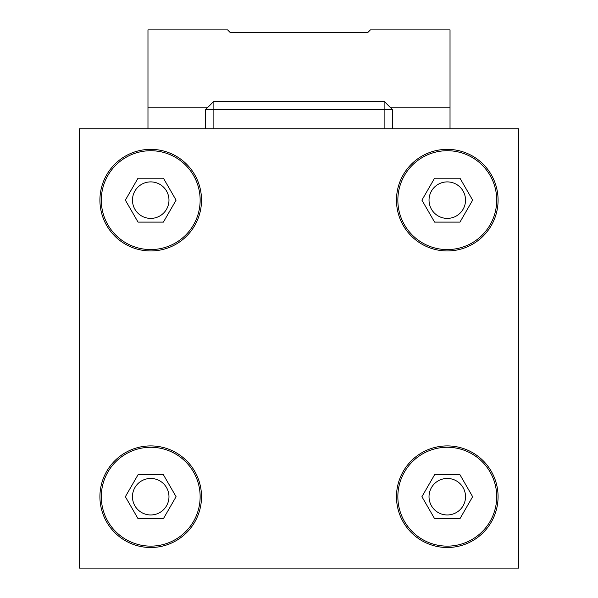 <?xml version="1.0" encoding="UTF-8"?>
<svg xmlns="http://www.w3.org/2000/svg" width="598" height="598" viewBox="0 0 598 598"><rect width="100%" height="100%" fill="white"/><g stroke="black" fill="none" stroke-linecap="round" stroke-linejoin="round"><path stroke-width="0.9" d="M472.644 200.151L459.959 222.112L434.596 222.112L421.911 200.151L434.596 178.182L459.959 178.182L472.644 200.151M397.849 200.151A49.425 49.425 0 0 0 471.994 242.952A49.425 49.425 0 0 0 471.994 157.341A49.425 49.425 0 0 0 397.849 200.151M79.325 568.1L79.325 128.749L518.675 128.749L518.675 568.1L79.325 568.1M213.875 128.749L213.875 109.531L384.125 109.531L384.125 128.749M392.363 128.749L392.363 109.531L384.125 109.531L384.125 101.294L213.875 101.294L205.637 109.531L205.637 128.749M205.637 109.531L213.875 109.531L213.875 101.294M384.125 101.294L392.363 109.531M138.041 222.112L125.356 200.151L138.041 178.182L163.404 178.182L176.089 200.151L163.404 222.112L138.041 222.112M101.294 200.151A49.425 49.425 0 0 0 175.431 242.952A49.425 49.425 0 0 0 175.431 157.341A49.425 49.425 0 0 0 101.294 200.151M472.644 496.706L459.959 518.675L434.596 518.675L421.911 496.706L434.596 474.737L459.959 474.737L472.644 496.706M397.849 496.706A49.425 49.425 0 0 0 471.994 539.508A49.425 49.425 0 0 0 471.994 453.904A49.425 49.425 0 0 0 397.849 496.706M176.089 496.706L163.404 518.675L138.041 518.675L125.356 496.706L138.041 474.737L163.404 474.737L176.089 496.706M101.294 496.706A49.425 49.425 0 0 0 175.431 539.508A49.425 49.425 0 0 0 175.431 453.904A49.425 49.425 0 0 0 101.294 496.706M99.918 496.706A50.8 50.8 0 0 1 176.118 452.716A50.8 50.8 0 0 1 176.118 540.697A50.8 50.8 0 0 1 99.918 496.706M396.481 496.706A50.8 50.8 0 0 1 472.682 452.716A50.8 50.8 0 0 1 472.682 540.697A50.8 50.8 0 0 1 396.481 496.706M99.918 200.151A50.8 50.8 0 0 1 176.118 156.153A50.8 50.8 0 0 1 176.118 244.141A50.8 50.8 0 0 1 99.918 200.151M396.481 200.151A50.8 50.8 0 0 1 472.682 156.153A50.8 50.8 0 0 1 472.682 244.141A50.8 50.8 0 0 1 396.481 200.151M168.972 200.151A18.254 18.254 0 0 1 141.591 215.953A18.254 18.254 0 0 1 141.591 184.341A18.254 18.254 0 0 1 168.972 200.151M168.972 496.706A18.254 18.254 0 0 1 141.591 512.516A18.254 18.254 0 0 1 141.591 480.897A18.254 18.254 0 0 1 168.972 496.706M465.528 496.706A18.254 18.254 0 0 1 438.155 512.516A18.254 18.254 0 0 1 438.155 480.897A18.254 18.254 0 0 1 465.528 496.706M465.528 200.151A18.254 18.254 0 0 1 438.155 215.953A18.254 18.254 0 0 1 438.155 184.341A18.254 18.254 0 0 1 465.528 200.151M450.025 128.749L450.025 29.9L370.394 29.9L367.65 32.643L230.35 32.643L227.606 29.9L147.975 29.9L147.975 107.872L207.304 107.872M390.696 107.872L450.025 107.872M147.975 107.872L147.975 128.749"/></g></svg>
